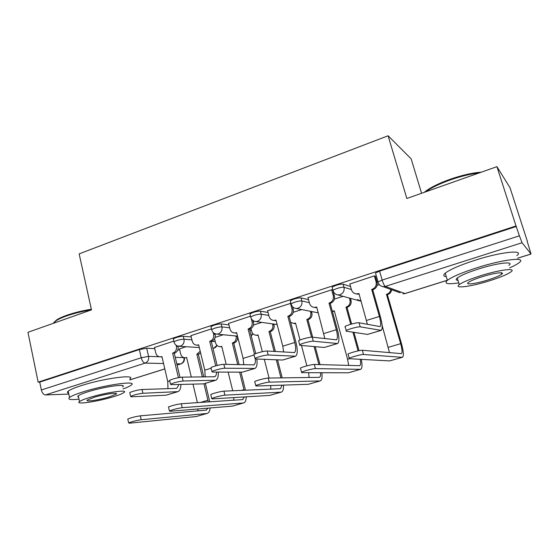 <?xml version="1.0" encoding="UTF-8"?>
<svg xmlns="http://www.w3.org/2000/svg" width="559" height="559" viewBox="0 0 559 559"><rect width="100%" height="100%" fill="white"/><g stroke="black" fill="none" stroke-linecap="round" stroke-linejoin="round"><path stroke-width="0.84" d="M191.22 336.965L183.296 336.294C181.458 336.252 179.013 336.707 175.952 337.636L173.29 338.845L173.409 339.334M228.952 324.898L221.168 323.94C219.428 323.864 216.983 324.304 213.838 325.268L210.946 326.582L211.071 327.106M268.034 312.46L260.375 311.153C258.747 311.028 256.308 311.461 253.059 312.453L249.915 313.885L250.062 314.451M308.533 299.659L301.001 297.905C299.484 297.73 297.053 298.157 293.706 299.177L290.275 300.749L290.435 301.343M350.549 286.522L343.121 284.168C341.731 283.944 339.306 284.356 335.854 285.411L332.102 287.13L332.277 287.766M527.165 241.208L531.043 254.024L522.05 242.732L385.333 286.404L404.961 293.531L447.375 280.227M421.57 193.281L411.158 158.868L388.1 135.774L406.84 198.48L496.93 166.666L516.027 225.955L38.152 382.153L27.95 332.291L91.473 309.861L79.154 253.877L388.1 135.774M496.93 166.666L510.018 187.712L527.312 241.16M68.827 394.081L45.531 394.934C43.567 394.703 42.17 393.047 41.345 389.972L39.738 382.125L139.352 349.592L146.696 348.229L154.752 348.655M177.839 349.885L179.725 349.983M39.738 382.125L38.152 382.153M375.676 273.707L378.024 281.911L382.146 280.066L519.409 235.8L522.05 242.732M519.409 235.8L516.027 225.955M375.41 276.377L374.453 275.86L349.843 284.021M332.926 290.114L331.704 289.765L307.981 297.619M290.953 303.278L267.586 310.748M250.502 316.177L228.582 323.423M211.505 328.867L190.905 335.673M173.835 341.123L154.487 347.516M379.198 284.713L377.122 285.376M186 346.72L179.467 348.907M516.39 226.451L379.582 271.136L375.473 273.016M343.044 296.319L334.436 299.079M301.727 309.574L293.258 312.292M261.829 322.382L253.513 325.052M223.272 334.757L215.131 337.37M345.036 327.071L345.071 326.456C346.901 325.065 357.425 322.284 359.053 322.767L380.064 326.603C381.112 325.436 380.889 322.061 379.393 316.478L371.7 289.443L372.713 289.779L380.386 316.701C382.398 324.234 382.698 328.783 381.28 330.362L360.199 326.861C358.578 326.414 348.04 329.195 346.203 330.551L346.161 331.152L367.591 334.415L380.861 330.488M371.7 289.443L372.119 289.31C375.403 287.885 376.724 285.397 376.088 281.862L377.087 282.225C377.723 285.754 376.403 288.227 373.132 289.646L372.713 289.779M375.362 276.209L377.087 282.225M359.116 294.104L355.797 293.831M349.808 283.874L351.464 289.8C352.296 292.28 353.994 293.657 356.544 293.915L358.948 293.524L367.431 324.367M374.376 275.88L376.088 281.862M363.511 354.483C361.883 354.238 351.171 357.04 349.2 358.221L349.123 358.703L389.686 360.904L402.166 357.32L363.511 354.483L362.33 350.262L401.446 353.644C402.417 352.54 402.159 349.221 400.663 343.687L386.465 294.341L386.863 294.216C389.099 293.391 390.413 291.791 390.797 289.408M347.964 354.504L348.04 354.001C349.997 352.785 360.702 349.983 362.33 350.262M386.465 294.341L387.366 294.642L401.516 343.799C403.535 351.255 403.884 355.734 402.578 357.229L402.166 357.32M391.684 289.723C391.3 292.098 389.993 293.699 387.757 294.516L387.366 294.642M389.511 352.68L382.09 325.261M402.249 357.32L389.686 360.904M298.73 341.311L298.618 340.717C300.309 339.425 310.294 336.818 312.195 337.175L336.455 339.83C337.748 338.6 337.699 335.232 336.308 329.726L329.006 303.104L330.173 303.376L337.447 329.901C339.334 337.315 339.397 341.856 337.643 343.519L313.278 341.207C311.384 340.878 301.392 343.485 299.687 344.749L299.792 345.322L324.318 347.46L337.147 343.666M329.006 303.104L329.412 302.971C332.584 301.594 333.87 299.156 333.262 295.676L334.415 295.984C335.016 299.449 333.737 301.874 330.572 303.251L330.173 303.376M332.989 290.82L334.415 295.984M316.862 307.59L314.221 307.394M307.946 297.493L309.518 303.334C310.343 305.836 312.02 307.198 314.556 307.415L316.715 307.038L324.856 338.649M331.641 289.786L333.262 295.676M243.787 364.803L243.109 358.389L254.107 355.007L253.961 354.427C255.526 353.232 265.036 350.779 267.167 351.017L294.418 352.568C295.949 351.29 296.06 347.936 294.754 342.506L287.836 316.275L289.136 316.499L296.039 342.625C297.8 349.941 297.647 354.462 295.578 356.195L268.187 354.986C266.056 354.769 256.539 357.229 254.967 358.396L255.225 358.948L282.595 360.038L295.012 356.369M287.836 316.275L288.22 316.149C291.281 314.815 292.532 312.425 291.966 308.994L293.251 309.246C293.817 312.663 292.574 315.038 289.52 316.373L289.136 316.499M292.616 306.849L293.251 309.246M276.104 320.593L273.994 320.44M267.558 310.629L269.047 316.387C269.857 318.909 271.506 320.258 274.015 320.44L275.971 320.076L282.784 346.182L283.651 352.065M290.421 303.195L291.966 308.994M315.423 368.598C313.508 368.465 303.355 371.099 301.539 372.196L301.615 372.65L348.32 372.804L360.366 369.338L315.423 368.598L314.312 364.447L359.758 365.705C360.674 365.034 360.848 362.903 360.269 359.311M300.525 368.521L300.442 368.039C302.251 366.921 312.397 364.286 314.312 364.447M350.724 324.283L345.965 307.136L346.349 307.017C349.354 305.717 350.57 303.425 349.997 300.141L349.417 298.066M345.965 307.136L346.999 307.387L351.625 324.031M350.437 298.345L351.017 300.414C351.59 303.684 350.381 305.969 347.384 307.261L346.999 307.387M334.415 311.321L332.319 311.202L334.282 310.825L347.593 359.262L349.424 358.724M358.109 350.877L352.918 332.179M353.931 332.332L359.032 350.689M333.311 311.412L332.346 311.293M361.317 359.367C362.358 364.887 362.204 368.178 360.855 369.219L360.366 369.338M360.464 369.338L348.32 372.804M348.662 365.467L347.593 359.262M269.256 382.146C267.097 382.118 257.433 384.606 255.756 385.619L255.994 386.038L308.365 384.292L320 380.945L269.256 382.146L268.208 378.066L319.496 377.346C320.37 376.829 320.733 375.285 320.587 372.713M254.834 381.979L254.722 381.531C256.392 380.49 266.049 378.01 268.208 378.066M311.552 337.161L306.814 319.503L307.184 319.385C310.098 318.127 311.279 315.877 310.734 312.635L310.371 311.286M306.814 319.503L307.974 319.699L312.684 337.231M311.524 311.517L311.887 312.858C312.425 316.087 311.251 318.33 308.344 319.587L307.974 319.699M290.68 322.333L293.657 323.416L295.522 323.074L300.022 340.019M306.877 365.872L301.462 345.469M318.903 364.58L314.074 346.566M315.213 346.671L320.027 364.615M295.648 323.535L293.601 323.409M321.851 372.713C322.382 377.22 321.949 379.917 320.566 380.812L320 380.945M320.118 380.938L308.365 384.292M309.085 377.57L308.624 372.671M424.309 192.31L426.573 190.549C432.044 186.727 439.793 183.01 449.82 179.39C461.867 175.212 472.383 172.801 481.355 172.165M479.301 172.892C470.524 173.898 460.728 176.288 449.918 180.061C439.633 183.764 431.688 187.572 426.077 191.485L425.532 191.877M509.661 267.859C514.098 265.902 517.229 264.183 519.073 262.723C527.486 256.609 503.589 259.222 477.1 267.712C462.014 272.582 452.119 276.782 447.403 280.311C443.748 283.706 447.542 284.566 458.771 282.889M516.802 255.631C525.139 249.335 501.22 251.76 474.808 260.326C459.764 265.239 449.911 269.515 445.237 273.155C442.966 275.133 443.322 276.307 446.306 276.684M458.017 280.415C455.878 280.185 455.634 279.381 457.283 278.012C460.728 275.44 467.89 272.408 478.77 268.907C497.692 262.849 514.895 260.941 508.865 265.35M480.866 275.657C469.958 279.13 462.768 282.113 459.295 284.601C453.349 288.947 470.559 286.739 488.79 281.023C499.788 277.571 507.174 274.525 510.947 271.891C517.026 267.614 499.837 269.648 480.866 275.657M487.448 280.108C494.526 277.886 499.257 275.929 501.654 274.252C505.553 271.485 494.477 272.813 482.34 276.656C475.304 278.892 470.643 280.821 468.372 282.435C464.529 285.23 475.611 283.825 487.448 280.108M53.72 323.193L53.797 322.795M53.916 322.487L56.592 319.944C58.891 318.434 62.259 316.897 66.682 315.311C74.242 312.677 82.459 310.657 91.334 309.246M91.459 309.819C82.432 311.272 74.074 313.333 66.395 316.01C61.853 317.631 58.409 319.21 56.047 320.747L53.322 323.333M123.071 388.931C127.103 387.464 129.793 386.213 131.141 385.165C138.66 380.19 105.42 384.655 82.655 392.006C75.821 394.179 71.447 396.003 69.54 397.463C67.359 399.489 70.511 400.062 79.008 399.175M129.772 379.079C137.241 373.95 104.002 378.198 81.293 385.612C74.466 387.813 70.113 389.665 68.212 391.174C67.066 392.145 67.206 392.809 68.631 393.18M78.574 397.149L77.729 396.631L78.281 395.779C79.671 394.724 82.844 393.403 87.798 391.831C104.051 386.59 127.983 383.334 122.624 386.933M89.056 397.673C84.095 399.231 80.908 400.524 79.511 401.551C74.41 405.086 98.384 401.509 113.987 396.555C119.102 394.968 122.4 393.641 123.881 392.565C129.269 389.078 105.337 392.474 89.056 397.673M109.725 396.75L116.062 394.186C119.5 391.936 104.079 394.144 93.66 397.463L87.47 399.978C84.15 402.249 99.593 399.964 109.725 396.75M256.874 359.011C257.461 364.119 256.84 367.256 255.009 368.43L224.823 368.234C222.496 368.115 213.398 370.442 211.938 371.532L212.357 372.049L242.354 372.168L254.366 368.619M211.113 368.15L210.988 367.626C212.434 366.515 221.525 364.195 223.866 364.335L253.87 364.866C255.086 364.133 255.582 362.162 255.365 358.948M254.485 354.133L248.091 328.992L248.469 328.874C251.424 327.574 252.633 325.233 252.102 321.851L253.52 322.047C254.052 325.415 252.843 327.749 249.894 329.041L249.524 329.16L255.743 353.595M248.091 328.992L249.524 329.16M253.171 320.691L253.52 322.047M236.757 333.136L235.283 333.052M228.561 323.319L229.98 328.992C230.762 331.522 232.39 332.864 234.857 333.003L236.632 332.661L243.109 358.389M251.25 318.518L252.102 321.851M218.31 372.07C218.513 376.459 217.689 379.177 215.851 380.232L183.1 380.986C178.321 381.531 174.122 382.594 170.509 384.18L171.089 384.662L203.511 383.879L215.145 380.441M169.719 380.819L169.608 380.337C173.22 378.729 177.413 377.667 182.185 377.15L214.74 376.731C215.879 376.116 216.494 374.558 216.592 372.063M215.732 365.865L209.709 341.269L210.072 341.158C212.93 339.893 214.111 337.601 213.608 334.268L215.145 334.415C215.641 337.734 214.467 340.019 211.623 341.276L211.26 341.395L217.165 365.481M209.709 341.269L211.26 341.395M214.977 333.737L215.145 334.415M198.745 345.245L197.802 345.196M190.885 335.575L192.233 341.165C193.002 343.701 194.595 345.029 197.013 345.141L198.641 344.812L204.783 370.17L205.244 376.976M213.161 332.465L213.608 334.268M180.934 384.424C180.843 388.253 179.872 390.657 178.028 391.628L142.908 393.27C138.094 393.857 133.992 394.892 130.596 396.373L131.337 396.806L165.995 395.192L177.273 391.859M129.842 393.033L129.744 392.586C133.133 391.09 137.234 390.056 142.049 389.497L176.099 388.386L176.944 388.184L178.978 384.466M178.405 377.66L172.619 353.141L172.969 353.029C175.736 351.8 176.882 349.55 176.413 346.266L178.055 346.37C178.524 349.634 177.385 351.884 174.632 353.106L174.282 353.218L179.991 377.374M172.619 353.141L174.282 353.218M162.012 356.942L161.509 356.915M154.466 347.425L155.744 352.932C156.492 355.475 158.05 356.789 160.426 356.88L161.921 356.565L167.756 381.559L167.966 388.652M176.176 345.294L176.413 346.266M224.9 395.164C222.531 395.22 213.293 397.582 211.742 398.525L212.147 398.902L269.745 395.395L281.002 392.159L224.9 395.164L223.914 391.153L280.108 388.715L280.59 388.596L281.981 385.172M210.869 394.92L210.771 394.507C212.308 393.543 221.539 391.188 223.914 391.153M274.134 351.464L268.956 331.466L269.319 331.354C272.135 330.124 273.288 327.916 272.771 324.723L272.554 323.892M268.956 331.466L270.235 331.613L275.398 351.541M273.819 324.073L274.036 324.898C274.553 328.077 273.4 330.285 270.591 331.501L270.235 331.613M250.935 328.573L251.669 331.445C252.423 333.842 253.982 335.107 256.336 335.239L258.034 334.918L262.332 351.695M269.082 378.052L264.281 359.304M280.981 377.912L276.293 359.786M277.55 359.835L282.225 377.891M258.146 335.351L256.651 335.274M283.49 385.123C283.665 388.917 283.043 391.209 281.624 392.006L281.002 392.159M281.121 392.152L269.745 395.395M270.759 389.12L270.752 385.542M182.248 407.679C177.406 408.398 173.122 409.488 169.405 410.942L169.985 411.277L232.404 406.134L243.291 403.004L182.248 407.679L181.319 403.731L242.445 399.608L244.472 396.932M168.573 407.364L168.483 406.987C172.193 405.513 176.476 404.43 181.319 403.731M237.729 364.657L232.327 343.037L232.677 342.926C235.402 341.738 236.527 339.565 236.038 336.42L235.926 335.98M232.327 343.037L233.711 343.142L239.105 364.692M237.302 336.113L237.414 336.546C237.896 339.683 236.778 341.849 234.06 343.037L233.711 343.142M214.586 338.761L215.606 342.919C216.347 345.322 217.877 346.58 220.19 346.692L221.748 346.377L226.206 364.391M232.733 390.769L228.114 372.112M244.122 390.273L239.608 372.154M240.971 372.161L245.485 390.217M221.846 346.769L220.854 346.734M246.26 396.827C246.17 400.097 245.408 402.096 243.976 402.829L243.291 403.004M243.424 402.99L232.404 406.134M233.648 400.202L233.893 397.582M141.203 419.725C136.319 420.48 132.134 421.535 128.647 422.89L129.402 423.191L196.279 416.525L206.809 413.492L141.203 419.725L140.33 415.84L206.005 410.145L208.06 408.14M127.857 419.355L127.78 419.005C131.26 417.629 135.446 416.574 140.33 415.84M202.358 376.997L196.859 354.238L200.206 351.262M196.859 354.238L198.347 354.308L203.832 376.983M200.618 352.981L198.347 354.308M179.446 348.823L180.69 354.036C181.409 356.439 182.912 357.69 185.183 357.774L186.622 357.474L191.304 377.08M197.411 402.648L192.988 384.131M208.304 401.914L204 383.823M205.377 383.39L209.779 401.809M185.183 357.774L186.119 357.809M210.142 407.965C209.856 410.837 208.989 412.612 207.557 413.304L206.809 413.492M206.956 413.478L196.279 416.525M197.704 410.865L198.068 408.964M174.094 342.248L173.989 341.773L176.651 340.578C179.712 339.641 182.157 339.194 183.995 339.215L191.912 339.837M183.296 336.294L183.995 339.215C184.477 342.541 183.31 344.833 180.494 346.091L177.636 346.042M211.798 330.062L211.672 329.551L214.572 328.245C217.724 327.288 220.169 326.84 221.902 326.91L229.686 327.812M221.168 323.94L221.902 326.91C222.419 330.285 221.217 332.619 218.303 333.912L216.913 334.142L214.509 333.499M250.816 317.449L250.684 316.904L253.835 315.479C257.084 314.486 259.523 314.053 261.158 314.165L268.795 315.416M260.375 311.153L261.158 314.165C261.703 317.596 260.466 319.972 257.454 321.306L255.903 321.544L277.131 324.541M291.239 304.389L291.092 303.81L294.523 302.251C297.877 301.231 300.309 300.798 301.825 300.959L309.337 302.65M301.001 297.905L301.825 300.959C302.405 304.445 301.133 306.87 298.01 308.24L296.277 308.498L318.288 312.851M333.122 290.855L332.961 290.24L336.714 288.535C340.172 287.48 342.597 287.06 343.988 287.27L351.394 289.548M343.121 284.168L343.988 287.27C344.603 290.813 343.296 293.286 340.061 294.705L338.104 294.963L361.128 301.273L357.55 299.54M146.696 348.229L148.568 356.369L159.266 356.754M175.253 357.341L184.093 357.662M183.918 357.62L183.925 357.655C184.365 360.695 183.303 362.777 180.739 363.895L176.784 363.811M163.542 363.518L145.158 363.112L45.531 394.934M129.94 379.841L164.8 368.898M177.077 365.048L181.193 363.804C183.632 362.7 184.694 360.779 184.372 358.046L184.372 357.718M378.198 282.561L378.024 281.911C378.771 284.643 380.49 286.236 383.181 286.676L400.16 292.769M517.62 258.181L530.959 253.996M211.372 341.36L215.299 341.661M249.768 330.138L251.382 330.327M251.229 335.868L252.689 333.485M217.158 345.546L215.439 347.544L212.965 348.355L213.936 348.166L216.934 345.329M379.582 271.136L382.146 280.066C383.25 283.609 384.312 285.719 385.333 286.404L383.181 286.676M139.352 349.592L141.224 357.767L148.568 356.369C149.022 359.654 147.89 361.897 145.158 363.112C143.439 362.756 142.126 360.974 141.224 357.767L41.345 389.972M447.389 280.276L405.191 293.517L402.969 293.775L405.079 293.552M359.053 322.767L360.199 326.861M372.119 289.31L373.132 289.646M379.393 316.478L366.522 320.433M358.536 293.657L359.025 293.803M380.658 330.474L367.591 334.415M387.757 294.516L386.863 294.216M388.365 347.293L400.663 343.687M312.195 337.175L313.278 341.207M329.412 302.971L330.572 303.251M336.308 329.726L323.899 333.541M316.317 307.164L316.778 307.261M336.909 343.666L324.318 347.46M267.167 351.017L268.187 354.986M288.22 316.149L289.52 316.373M294.754 342.506L282.784 346.182M275.58 320.195L276.02 320.265M294.74 356.376L282.595 360.038M347.384 307.261L346.349 307.017M351.017 300.414L349.997 300.141M334.338 311.042L333.905 310.951M308.344 319.587L307.184 319.385M311.887 312.858L310.734 312.635M295.571 323.249L295.159 323.186M223.866 364.335L224.823 368.234M248.469 328.874L249.894 329.041M236.261 332.78L236.674 332.822M254.072 368.633L242.354 372.168M182.185 377.15L183.1 380.986M210.072 341.158L211.623 341.276M211.127 368.22L204.783 370.17M198.284 344.931L198.676 344.952M214.824 380.469L203.511 383.879M142.049 389.497L142.908 393.27M172.969 353.029L174.632 353.106M169.754 380.945L167.756 381.559M161.572 356.677L161.949 356.691M176.923 391.894L165.995 395.192M270.591 331.501L269.319 331.354M274.036 324.898L272.771 324.723M258.069 335.072L257.678 335.03M234.06 343.037L232.677 342.926M241.516 390.385L243.983 389.665M237.414 336.546L236.038 336.42M221.783 346.51L221.406 346.489M198.683 354.203L197.194 354.133M200.429 402.445L207.962 400.23M186.65 357.592L186.287 357.578M332.102 287.13L332.961 290.24C333.695 292.986 335.414 294.565 338.104 294.963M290.275 300.749L291.092 303.81C291.826 306.584 293.552 308.149 296.277 308.498M249.915 313.885L250.684 316.904C251.417 319.699 253.157 321.243 255.903 321.544M210.946 326.582L211.672 329.551C212.406 332.353 214.146 333.884 216.913 334.142L237.512 336.134M173.29 338.845L173.989 341.773C174.708 344.575 176.455 346.084 179.236 346.3L199.304 347.537M251.27 336.043L252.864 333.695M129.954 379.882L164.814 368.947M177.084 365.09L180.941 363.881M517.634 258.23L531.001 254.038M346.203 330.551L345.071 326.456M356.544 293.915L357.613 294.237M349.2 358.221L348.04 354.001M299.687 344.749L298.618 340.717M314.556 307.415L315.765 307.674M336.455 339.83L336.078 339.942M254.967 358.396L253.961 354.427M274.015 320.44L275.356 320.642M294.418 352.568L293.992 352.701M301.539 372.196L300.442 368.039M255.756 385.619L254.722 381.531M294.859 323.598L293.657 323.416M426.573 190.549L426.077 191.485M447.403 280.311L445.237 273.155M457.283 278.012L459.295 284.601M501.185 272.778L501.654 274.252M56.592 319.944L56.047 320.747M69.54 397.463L68.212 391.174M78.281 395.779L79.511 401.551M115.874 393.354L116.062 394.186M53.867 323.137L53.769 322.662M211.938 371.532L210.988 367.626M234.857 333.003L236.324 333.157M253.87 364.866L253.395 365.006M170.509 384.18L169.608 380.337M197.013 345.141L198.599 345.252M214.74 376.731L214.216 376.885M130.596 396.373L129.744 392.586M160.426 356.88L162.005 356.935M176.944 388.184L176.378 388.358M211.742 398.525L210.771 394.507M257.65 335.379L256.336 335.239M280.22 388.701L280.59 388.596M169.405 410.942L168.483 406.987M221.616 346.783L220.19 346.692M242.557 399.594L242.969 399.475M128.647 422.89L127.78 419.005M206.131 410.124L206.578 409.999"/></g></svg>

